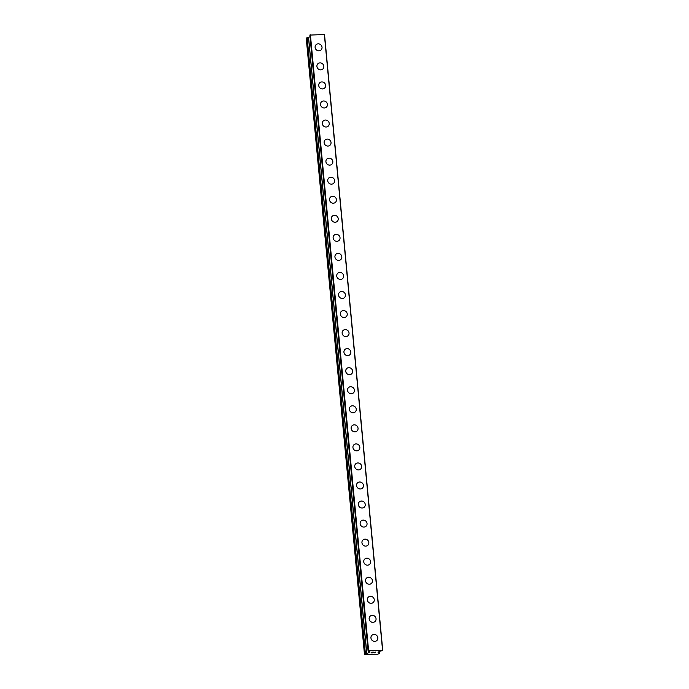 <?xml version="1.0" encoding="UTF-8"?>
<svg xmlns="http://www.w3.org/2000/svg" width="689" height="689" viewBox="0 0 689 689"><rect width="100%" height="100%" fill="white"/><g stroke="black" fill="none" stroke-linecap="round" stroke-linejoin="round"><path stroke-width="1.03" d="M371.965 635.232A3.609 3.359 -132.4 0 1 377.856 637.807A3.609 3.359 -132.4 0 1 373.205 641.08A3.609 3.359 -132.4 0 1 371.965 635.232A3.609 3.359 -132.4 0 1 377.856 637.807A3.609 3.359 -132.4 0 1 376.831 640.555M370.165 616.181A3.609 3.359 -132.4 0 1 376.048 618.756A3.609 3.359 -132.4 0 1 371.405 622.029A3.609 3.359 -132.4 0 1 370.165 616.181A3.609 3.359 -132.4 0 1 376.056 618.756A3.609 3.359 -132.4 0 1 375.031 621.504M368.365 597.13A3.609 3.359 -132.4 0 1 374.248 599.706A3.609 3.359 -132.4 0 1 369.605 602.978A3.609 3.359 -132.4 0 1 368.365 597.13A3.609 3.359 -132.4 0 1 374.256 599.706A3.609 3.359 -132.4 0 1 373.231 602.453M366.565 578.08A3.609 3.359 -132.4 0 1 372.448 580.655A3.609 3.359 -132.4 0 1 367.805 583.928A3.609 3.359 -132.4 0 1 366.565 578.08A3.609 3.359 -132.4 0 1 372.448 580.655A3.609 3.359 -132.4 0 1 371.431 583.402M364.765 559.029A3.609 3.359 -132.4 0 1 370.648 561.604A3.609 3.359 -132.4 0 1 366.005 564.877A3.609 3.359 -132.4 0 1 364.765 559.029A3.609 3.359 -132.4 0 1 370.648 561.604A3.609 3.359 -132.4 0 1 369.623 564.351M362.965 539.978A3.609 3.359 -132.4 0 1 368.848 542.553A3.609 3.359 -132.4 0 1 364.205 545.826A3.609 3.359 -132.4 0 1 362.965 539.978A3.609 3.359 -132.4 0 1 368.848 542.553A3.609 3.359 -132.4 0 1 367.823 545.3M361.165 520.927A3.609 3.359 -132.4 0 1 367.048 523.502A3.609 3.359 -132.4 0 1 362.405 526.775A3.609 3.359 -132.4 0 1 361.165 520.927A3.609 3.359 -132.4 0 1 367.048 523.502A3.609 3.359 -132.4 0 1 366.023 526.25M359.365 501.876A3.609 3.359 -132.4 0 1 365.248 504.451A3.609 3.359 -132.4 0 1 360.605 507.724A3.609 3.359 -132.4 0 1 359.365 501.876A3.609 3.359 -132.4 0 1 365.248 504.451A3.609 3.359 -132.4 0 1 364.223 507.199M357.557 482.825A3.609 3.359 -132.4 0 1 363.447 485.401A3.609 3.359 -132.4 0 1 358.805 488.673A3.609 3.359 -132.4 0 1 357.565 482.825A3.609 3.359 -132.4 0 1 363.447 485.401A3.609 3.359 -132.4 0 1 362.423 488.148M355.757 463.775A3.609 3.359 -132.4 0 1 361.647 466.35A3.609 3.359 -132.4 0 1 357.005 469.622A3.609 3.359 -132.4 0 1 355.757 463.775A3.609 3.359 -132.4 0 1 361.647 466.35A3.609 3.359 -132.4 0 1 360.623 469.097M353.957 444.724A3.609 3.359 -132.4 0 1 359.847 447.299A3.609 3.359 -132.4 0 1 355.197 450.572A3.609 3.359 -132.4 0 1 353.957 444.724A3.609 3.359 -132.4 0 1 359.847 447.299A3.609 3.359 -132.4 0 1 358.823 450.046M352.157 425.673A3.609 3.359 -132.4 0 1 358.047 428.248A3.609 3.359 -132.4 0 1 353.397 431.521A3.609 3.359 -132.4 0 1 352.157 425.673A3.609 3.359 -132.4 0 1 358.047 428.248A3.609 3.359 -132.4 0 1 357.023 430.995M350.356 406.622A3.609 3.359 -132.4 0 1 356.239 409.197A3.609 3.359 -132.4 0 1 351.597 412.47A3.609 3.359 -132.4 0 1 350.356 406.622A3.609 3.359 -132.4 0 1 356.247 409.197A3.609 3.359 -132.4 0 1 355.223 411.944M348.556 387.571A3.609 3.359 -132.4 0 1 354.439 390.146A3.609 3.359 -132.4 0 1 349.797 393.419A3.609 3.359 -132.4 0 1 348.556 387.571A3.609 3.359 -132.4 0 1 354.447 390.146A3.609 3.359 -132.4 0 1 353.423 392.894M346.756 368.52A3.609 3.359 -132.4 0 1 352.639 371.095A3.609 3.359 -132.4 0 1 347.997 374.368A3.609 3.359 -132.4 0 1 346.756 368.52A3.609 3.359 -132.4 0 1 352.639 371.095A3.609 3.359 -132.4 0 1 351.623 373.843M344.956 349.469A3.609 3.359 -132.4 0 1 350.839 352.045A3.609 3.359 -132.4 0 1 346.197 355.317A3.609 3.359 -132.4 0 1 344.956 349.469A3.609 3.359 -132.4 0 1 350.839 352.045A3.609 3.359 -132.4 0 1 349.814 354.792M343.156 330.419A3.609 3.359 -132.4 0 1 349.039 332.994A3.609 3.359 -132.4 0 1 344.397 336.266A3.609 3.359 -132.4 0 1 343.156 330.419A3.609 3.359 -132.4 0 1 349.039 332.994A3.609 3.359 -132.4 0 1 348.014 335.741M341.356 311.368A3.609 3.359 -132.4 0 1 347.239 313.943A3.609 3.359 -132.4 0 1 342.597 317.216A3.609 3.359 -132.4 0 1 341.356 311.368A3.609 3.359 -132.4 0 1 347.239 313.943A3.609 3.359 -132.4 0 1 346.214 316.69M339.548 292.317A3.609 3.359 -132.4 0 1 345.439 294.892A3.609 3.359 -132.4 0 1 340.797 298.165A3.609 3.359 -132.4 0 1 339.556 292.317A3.609 3.359 -132.4 0 1 345.439 294.892A3.609 3.359 -132.4 0 1 344.414 297.639M337.748 273.266A3.609 3.359 -132.4 0 1 343.639 275.841A3.609 3.359 -132.4 0 1 338.997 279.114A3.609 3.359 -132.4 0 1 337.748 273.266A3.609 3.359 -132.4 0 1 343.639 275.841A3.609 3.359 -132.4 0 1 342.614 278.589M335.948 254.215A3.609 3.359 -132.4 0 1 341.839 256.799A3.609 3.359 -132.4 0 1 337.197 260.063A3.609 3.359 -132.4 0 1 335.948 254.215A3.609 3.359 -132.4 0 1 341.839 256.79A3.609 3.359 -132.4 0 1 340.814 259.538M334.148 235.164A3.609 3.359 -132.4 0 1 340.039 237.748A3.609 3.359 -132.4 0 1 335.388 241.012A3.609 3.359 -132.4 0 1 334.148 235.164A3.609 3.359 -132.4 0 1 340.039 237.739A3.609 3.359 -132.4 0 1 339.014 240.487M332.348 216.113A3.609 3.359 -132.4 0 1 338.239 218.697A3.609 3.359 -132.4 0 1 333.588 221.961A3.609 3.359 -132.4 0 1 332.348 216.113A3.609 3.359 -132.4 0 1 338.239 218.689A3.609 3.359 -132.4 0 1 337.214 221.436M330.548 197.063A3.609 3.359 -132.4 0 1 336.43 199.646A3.609 3.359 -132.4 0 1 331.788 202.91A3.609 3.359 -132.4 0 1 330.548 197.063A3.609 3.359 -132.4 0 1 336.439 199.638A3.609 3.359 -132.4 0 1 335.414 202.385M328.748 178.012A3.609 3.359 -132.4 0 1 334.63 180.596A3.609 3.359 -132.4 0 1 329.988 183.86A3.609 3.359 -132.4 0 1 328.748 178.012A3.609 3.359 -132.4 0 1 334.639 180.587A3.609 3.359 -132.4 0 1 333.614 183.334M326.948 158.961A3.609 3.359 -132.4 0 1 332.83 161.545A3.609 3.359 -132.4 0 1 328.188 164.817A3.609 3.359 -132.4 0 1 326.948 158.961A3.609 3.359 -132.4 0 1 332.83 161.536A3.609 3.359 -132.4 0 1 331.814 164.283M325.148 139.91A3.609 3.359 -132.4 0 1 331.03 142.494A3.609 3.359 -132.4 0 1 326.388 145.767A3.609 3.359 -132.4 0 1 325.148 139.91A3.609 3.359 -132.4 0 1 331.03 142.485A3.609 3.359 -132.4 0 1 330.005 145.233M323.348 120.859A3.609 3.359 -132.4 0 1 329.23 123.443A3.609 3.359 -132.4 0 1 324.588 126.716A3.609 3.359 -132.4 0 1 323.348 120.859A3.609 3.359 -132.4 0 1 329.23 123.443A3.609 3.359 -132.4 0 1 328.205 126.182M321.548 101.808A3.609 3.359 -132.4 0 1 327.43 104.392A3.609 3.359 -132.4 0 1 322.788 107.665A3.609 3.359 -132.4 0 1 321.548 101.808A3.609 3.359 -132.4 0 1 327.43 104.392A3.609 3.359 -132.4 0 1 326.405 107.131M319.739 82.758A3.609 3.359 -132.4 0 1 325.63 85.341A3.609 3.359 -132.4 0 1 320.988 88.614A3.609 3.359 -132.4 0 1 319.748 82.758A3.609 3.359 -132.4 0 1 325.63 85.341A3.609 3.359 -132.4 0 1 324.605 88.08M317.939 63.715A3.609 3.359 -132.4 0 1 323.83 66.29A3.609 3.359 -132.4 0 1 319.188 69.563A3.609 3.359 -132.4 0 1 317.939 63.707A3.609 3.359 -132.4 0 1 323.83 66.29A3.609 3.359 -132.4 0 1 322.805 69.029M316.139 44.664A3.609 3.359 -132.4 0 1 322.03 47.24A3.609 3.359 -132.4 0 1 317.388 50.512A3.609 3.359 -132.4 0 1 316.139 44.656A3.609 3.359 -132.4 0 1 322.03 47.24A3.609 3.359 -132.4 0 1 321.005 49.978M366.669 653.293L308.474 37.318L307.01 37.662L306.243 38.36L364.472 654.335L368.813 652.681L369.907 651.682L368.09 651.036L368.624 650.76L382.757 650.476L379.131 651.467L378.046 652.474L379.699 653.258L377.718 654.24L364.472 654.335M310.033 36.853L308.465 37.223L366.712 653.172M382.757 650.476L324.528 34.51L309.878 35.087M371.888 652.216L373.378 652.182L371.888 652.216M371.56 652.517L372.37 652.5M372.318 652.552L371.509 652.569L372.318 652.543M371.182 652.862L372.663 652.827M370.932 652.914L372.62 652.871L370.932 652.922L371.75 652.173L373.429 652.13M374.919 652.25L375.496 652.087L374.687 652.827L375.496 652.087M374.497 652.827L375.204 652.182M379.699 653.258L379.484 651.372M368.09 651.036L309.869 35.044L368.09 651.036M310.076 34.863L368.305 650.829M310.403 34.794L368.624 650.76M324.347 34.45L382.576 650.416M307.01 37.662L365.239 653.628M307.165 37.602L365.394 653.568M308.56 37.172L366.789 653.146M368.563 651.079L368.718 652.716M368.658 651.088L368.813 652.681M379.028 651.561L379.148 652.845M308.465 37.223L366.686 653.189M379.053 651.544L379.174 652.862"/></g></svg>
